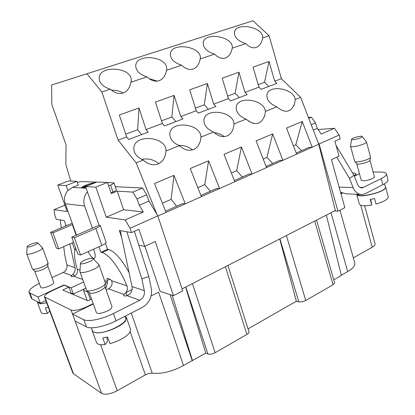 <?xml version="1.0" encoding="UTF-8"?>
<svg xmlns="http://www.w3.org/2000/svg" width="415" height="415" viewBox="0 0 415 415"><rect width="100%" height="100%" fill="white"/><g stroke="black" fill="none" stroke-linecap="round" stroke-linejoin="round"><path stroke-width="0.62" d="M162.39 203.2L171.162 199.356L176.676 206.239M158.774 163.64C153.929 159.604 148.191 158.167 141.562 159.329M128.235 133.251L125.719 134.19M141.665 134.579L137.661 129.724L128.432 133.174M123.177 92.996C119.696 90.994 115.785 90.055 111.448 90.18M121.678 237.442L119.261 230.424L131.519 232.602L138.911 229.277L144.716 246.401L155.272 241.499L173.444 295.672L182.745 290.899L157.819 215.888L148.985 201.031L139.3 205.212L143.289 211.987L125.2 219.909L106.261 217.185L123.603 209.731L117.258 191.133L132.904 192.093L136.945 198.946L139.3 205.212M197.831 187.684L204.771 184.649L210.358 191.253M192.498 149.914C188.633 146.723 184.006 145.209 178.616 145.369M175.908 121.605L171.841 116.947L161.502 120.812M157.275 81.112L149.026 78.596L157.275 81.112M272.686 163.526L266.985 157.42L263.214 159.075M253.513 123.457L248.346 121.102M239.325 97.592L235.155 93.271L227.602 96.098M301.575 150.671L295.833 144.794L293.426 145.852M268.738 86.455L264.537 82.289L258.192 84.66M234.376 180.567L249.114 174.01L252.076 174.03L266.544 167.582L256.086 140.867L272.634 133.921L282.911 160.283L296.647 154.152L286.526 128.085L302.25 121.481L312.205 147.216L318.777 144.285L318.149 142.656L319.073 143.995L337.971 211.219L334.443 210.96M318.777 144.285L335.315 210.514L182.076 288.892M308.75 118.317L311.437 117.191L308.433 117.497M106.261 217.185L95.834 187.129L107.449 182.429L96.903 182.05L85.578 186.589L87.42 191.844C83.944 196.03 83.01 200.746 84.613 205.996L92.415 228.162L99.107 225.262L87.42 191.844M95.834 187.129L85.578 186.589M107.449 182.429L111.287 193.608L117.258 191.133M148.985 201.031L146.661 194.806L136.945 198.946M87.192 300.444L83.576 290.422L87.715 292.067L87.949 291.512M90.428 299.609L87.715 292.067M227.934 265.434L248.959 331.777C249.14 332.591 248.445 333.473 246.884 334.412L215.141 352.709C212.309 354.166 209.902 354.602 207.931 354.021L205.762 353.087L183.508 365.506C172.059 371.601 161.643 374.154 152.253 373.178C150.204 372.961 147.906 373.521 145.364 374.864L117.232 390.697C110.39 394.157 105.182 395.059 101.613 393.399L73.46 373.728L72.812 372.929L44.478 296.922C44.327 295.361 46.734 293.374 51.704 290.962L64.066 285.204L68.885 287.17L71.136 293.332L71.39 293.213L71.038 293.068M93.168 303.604L86.86 306.69C79.722 309.901 74.461 311.022 71.074 310.057L44.478 296.922M91.539 299.07L88.001 300.787L62.779 290.033L68.885 287.17M73.616 242.303L58.717 248.824L56.419 248.175L50.646 232.317L52.902 232.836L72.682 224.494L65.264 203.729C63.739 198.816 64.626 194.402 67.92 190.49L66.172 185.567L76.925 181.324L68.247 181.007L57.747 185.126L67.194 211.562L54.002 209.668L54.998 215.821L56.227 219.229L64.273 220.656L66.104 225.765M66.172 185.567L57.747 185.126M76.925 181.324L78.243 185.064L78.497 184.96L78.202 184.945M64.922 205.207L54.002 209.668M337.971 211.219L344.849 207.687L331.45 159.645L339.029 156.123L334.889 141.162L340.196 138.781L339.169 135.036L319.073 143.995M352.636 173.039L353.108 173.039C354.799 173.055 355.738 173.346 355.93 173.911L354.223 175.882M364.629 205.752L375.061 243.932C375.269 244.917 374.33 246.017 372.25 247.221L353.341 257.86M339.973 210.192L354.784 263.011C355.354 265.584 352.989 268.443 347.692 271.581L341.312 275.233M326.377 215.084L341.369 275.472L333.759 279.829M316.567 220.1L334.62 282.812L333.079 284.737L305.741 300.491C303.256 301.757 300.942 302.213 298.795 301.861L296.351 301.238L248.04 328.888M279.726 238.947L296.351 301.238M185.604 287.087L205.762 353.087M172.147 295.257L192.503 360.671M170.026 294.577L192.202 360.531M144.876 246.328L160.154 291.418L173.444 295.672M318.082 129.532L334.417 128.282L321.226 134.055L317.299 128.406L315.421 122.913L311.219 124.708M317.299 128.406L313.309 130.128M334.417 128.282L339.169 135.036M315.421 122.913L311.437 117.191M72.257 242.894L74.933 250.349M84.209 288.913L83.576 290.422M183.508 365.506L158.629 292.186L151.076 295.999M144.716 246.401L138.807 245.166M157.819 215.888L130.045 228.276L131.519 232.602M130.045 228.276L125.2 219.909M123.603 209.731L143.289 211.987M146.661 194.806L142.615 188.016L115.282 186.698M132.904 192.093L142.615 188.016M112.942 192.021L110.546 185.028C112.854 184.063 114.006 183.363 113.99 182.927L116.361 189.868C116.382 190.324 115.24 191.045 112.942 192.021L111.013 192.819M67.92 190.49L72.386 187.393L78.243 185.064M99.107 225.262L100.248 225.459C100.145 226.191 98.677 227.192 95.849 228.463L74.41 237.785L71.779 237.178L77.906 254.26L80.577 255.018L101.82 245.478C104.622 244.176 106.064 243.123 106.141 242.313L100.248 225.459M129.081 272.681C121.662 259.251 114.872 251.552 108.699 249.576L107.511 249.285L105.441 243.372M262.591 37.962L262.404 38.891C261.326 43.451 259.256 46.304 256.2 47.455C252.844 48.488 249.379 47.206 245.805 43.606C238.127 41.106 234.33 37.402 234.413 32.495C235.435 21.549 264.21 27.146 262.591 37.962L269.102 35.773L253.031 20.75L51.626 85.028L51.813 104.336L66.042 144.861L65.829 164.433L70.794 181.101M318.149 142.656L300.652 97.354L281.391 78.694L269.102 35.773M253.031 20.75L51.626 85.028M156.88 214.306L136.193 162.893L118.078 140.125L101.888 91.995L86.948 73.782M118.078 140.125L126.627 136.909L119.313 114.997L138.978 107.962L146.064 129.599L162.358 123.468L155.454 102.064L174.082 95.403L180.779 116.537L196.228 110.727L189.697 89.816L207.365 83.493L204.299 104.813L195.418 108.133M207.365 83.493L213.704 104.155L215.867 106.479L198.375 113.103L196.228 110.727M208.423 109.295L204.299 104.813M181.614 65.191C174.233 62.805 170.482 59.127 170.352 54.152C170.752 41.624 202.323 46.309 200.269 58.546L200.212 58.935C199.138 64.289 196.783 67.655 193.146 69.04C189.432 70.187 185.583 68.906 181.614 65.191L166.519 70.265C165.393 75.769 162.908 79.249 159.075 80.702C155.158 81.921 151.096 80.64 146.905 76.858L130.974 82.217C129.786 87.881 127.172 91.482 123.12 93.012C118.981 94.298 114.69 93.022 110.255 89.183L101.888 91.995M214.534 54.121C206.997 51.673 203.215 47.974 203.2 43.02C203.973 31.203 234.392 36.645 232.193 48.181L232.167 48.337C231.124 53.462 228.893 56.673 225.48 57.97C221.947 59.06 218.3 57.778 214.534 54.121L200.212 58.935M146.905 76.858C139.715 74.555 135.99 70.913 135.726 65.949C135.653 52.736 168.329 56.373 166.664 69.315L166.519 70.265M281.391 78.694L274.714 81.205L269.019 61.436L253.057 67.147L258.919 87.145L244.975 92.389L238.967 72.189L222.186 78.191L228.369 98.635L213.704 104.155M232.193 48.181L245.805 43.606M213.58 132.053C206.898 129.107 203.677 125.081 203.926 119.987C204.922 107.412 233.64 111.22 233.993 123.919L233.624 126.928C232.633 131.456 230.434 134.465 227.026 135.959C222.642 137.531 218.16 136.229 213.58 132.053L200.912 137.1L200.678 139.258C199.755 144.42 197.358 147.859 193.494 149.571C188.872 151.236 184.161 149.94 179.373 145.686L172.884 148.269M246.012 119.131C239.133 116.112 235.881 112.071 236.26 107.008C237.562 95.44 264.568 99.558 265.382 111.407L264.879 115.111C261.227 124.801 254.935 126.139 246.012 119.131L233.993 123.919M180.779 116.537L182.911 118.955L164.475 125.937L162.358 123.468M179.373 145.686C172.915 142.822 169.73 138.843 169.828 133.755C170.415 120.07 201.088 123.447 200.912 137.1M224.183 136.608C221.345 134.419 218.01 133.08 214.182 132.608M165.59 211.173L182.616 203.594L185.298 203.817L201.394 196.637L190.21 168.532L208.605 160.807L219.587 188.524L234.833 181.723L224.027 154.328L241.463 147.009L236.669 170.69L231.394 172.998M241.463 147.009L252.076 174.03L234.833 181.723M242.319 177.034L236.669 170.69M295.2 99.527L294.577 103.792C290.967 112.59 285.038 113.617 276.795 106.863C269.755 103.792 266.477 99.756 266.959 94.75C268.484 84.089 293.991 88.426 295.2 99.527L300.652 97.354M265.382 111.407L276.795 106.863M166.078 212.387L154.494 183.529L173.932 175.369L185.298 203.817L157.871 216.049M296.222 153.052L309.03 147.356L312.205 147.216L296.647 154.152M266.103 166.451L279.835 160.346L282.911 160.283L266.544 167.582M200.922 195.449L216.755 188.405L219.587 188.524L201.394 196.637M269.019 61.436L264.537 82.289M274.714 81.205L276.919 83.358L261.113 89.344L258.919 87.145M244.975 92.389L247.158 94.625L230.543 100.918L228.369 98.635M302.25 121.481L295.833 144.794M238.967 72.189L235.155 93.271M272.634 133.921L266.985 157.42M174.082 95.403L171.841 116.947M208.605 160.807L204.771 184.649M138.978 107.962L137.661 129.724M146.064 129.599L148.165 132.115L128.702 139.487L126.627 136.909M110.255 89.183C103.288 86.963 99.6 83.389 99.185 78.466C98.537 64.569 132.406 66.945 131.223 80.603L130.974 82.217M143.232 160.086C137.038 157.332 133.9 153.431 133.822 148.394C133.858 133.485 166.794 136.276 165.99 151.019L165.891 152.134C165.077 158.099 162.436 162.052 157.97 163.998C153.114 165.689 148.202 164.387 143.232 160.086L136.193 162.893M172.884 148.274L165.99 151.019M173.932 175.369L171.162 199.356M382.843 184.732L381.224 178.647C384.928 176.733 386.656 175.125 386.401 173.812L387.989 179.814C388.253 181.163 386.541 182.802 382.843 184.732L365.371 193.644L362.487 194.495C358.337 194.651 355.204 192.337 353.098 187.564L349.492 178.429L353.995 175.301L336.093 145.52M381.224 178.647L362.316 187.886C360.215 187.985 358.633 186.823 357.574 184.41L353.995 175.301M340.544 192.254L345.944 193.815L360.485 194.417M342.396 193.286L340.954 193.717M369.936 160.159L374.397 176.785C375.061 178.108 367.031 180.966 363.104 180.79L361.2 180.167L356.703 163.629M386.401 173.812C386.007 172.671 384.098 172.085 380.664 172.059L373.127 172.038M354.363 176.245L359.457 173.75M349.492 178.429L336.726 157.192M385.421 186.947C387.413 191.248 359.037 198.598 357.377 194.37M366.383 141.78L366.481 141.946C366.196 143.071 363.509 144.347 358.42 145.764C353.808 146.853 351.183 147.003 350.545 146.22L350.55 146.033M350.545 146.22L354.711 161.425C355.499 163.386 370.823 159.365 370.559 157.254L366.481 141.946M356.786 139.066C360.308 138.076 362.098 137.22 362.15 136.499C361.735 135.311 351.272 138.148 351.531 139.373C351.832 139.933 353.585 139.829 356.786 139.066M354.804 161.523L356.729 163.66C357.414 165.315 370.139 161.985 369.926 160.2L370.533 157.389M370.725 199.428L371.731 205.02C364.469 206.224 360.339 205.902 359.343 204.061L356.656 194.272C357.05 199.21 387.641 191.548 385.618 186.963L385.213 186.361M371.731 205.02L370.242 199.527L374.543 198.526L376.032 204.035C384.083 201.623 388.155 199.231 388.253 196.866L385.618 186.963M85.817 288.15L73.377 294.059L71.39 293.213M134.387 231.316L148.835 276.572L151.252 288.275C152.367 296.699 149.374 303.09 142.262 307.453L116.018 320.842C105.156 326.501 90.724 329.401 86.429 326.89L75.105 321.065L72.563 314.124L93.302 303.972M45.832 300.548L40.297 303.158L32.105 298.94L31.27 298.095L29.034 292.165L29.859 292.985L32.105 298.94M86.004 186.418L84.074 186.522L85.583 186.6M84.442 187.248L83.067 187.175L84.442 187.248M85.781 187.16C83.519 187.73 82.284 187.845 82.061 187.518C82.077 187.041 83.41 186.257 86.055 185.173C89.79 183.741 92.602 182.989 94.49 182.906L94.713 182.927M87.565 185.796L93.168 183.477L87.228 185.775L85.474 185.692L87.119 185.972M109.985 279.222L107.034 280.633L107.407 283.212L105.701 288.788M51.984 277.557L63.179 272.448C66.151 270.803 67.401 268.308 66.929 264.962L64.875 255.676L63.703 246.64M69.819 243.963L75.022 267.649C75.457 269.973 74.866 272.048 73.253 273.864L74.083 276.162M65.363 223.69L65.84 225.879M106.11 289.961L108.471 288.819L124.106 294.489L123.618 295.511C123.95 296.097 125.128 296.154 127.151 295.672L129.957 294.012C131.809 291.812 132.489 289.328 131.996 286.558L120.236 230.6M148.835 276.572L141.857 278.88L144.301 290.64C144.866 294.878 143.357 298.084 139.777 300.258L113.425 313.533L116.018 320.842M83.602 281.987L71.115 287.854L63.936 284.934L37.993 297.01L29.859 292.985M73.377 294.059L71.115 287.854M108.471 288.819C110.888 287.476 112.107 285.39 112.123 282.558L111.547 280.711L110.203 279.295L107.023 278.294L107.034 280.633M98.962 246.759L100.907 252.284L107.511 249.285M93.572 249.182L94.091 250.536C95.59 255.152 95.616 257.767 94.174 258.379C92.431 258.296 90.439 256.034 88.198 251.599M75.769 248.305C73.735 252.113 74.238 259.095 77.268 269.236C77.807 271.202 77.413 273.065 76.08 274.818L73.818 276.245C72.169 276.67 71.224 276.686 70.986 276.286L73.253 273.864M124.106 294.489L125.942 292.528C127.478 290.474 127.815 288.254 126.964 285.873C120.2 269.013 108.725 253.949 102.08 252.585L108.699 249.576M100.907 252.284L102.08 252.585M95.097 182.771L94.874 182.75C92.861 182.839 89.868 183.643 85.895 185.163C83.073 186.319 81.656 187.155 81.641 187.663C81.89 188.021 83.275 187.881 85.806 187.232M77.289 182.356L81.133 181.552L96.716 182.123M107.48 182.517L113.99 182.927M110.546 185.028L108.611 185.816M92.431 228.198L71.779 237.178M74.41 237.785L80.577 255.018M50.646 232.317L72.226 223.213M58.717 248.824L52.902 232.836M105.005 286.827L112.008 306.607L111.568 307.997C109.529 310.934 99.393 314.513 96.991 313.133L96.389 312.557L89.261 292.736M86.429 326.89L83.809 319.69L72.563 314.124M83.809 319.69C88.073 322.097 102.515 319.14 113.425 313.533M47.746 266.057L53.794 282.47C53.888 283.331 52.451 284.477 49.489 285.904C44.799 287.865 41.899 288.394 40.8 287.496L34.663 271.037M39.269 283.398C32.163 287.04 28.749 289.961 29.034 292.165M64.04 285.219L63.936 284.934M40.297 303.158L37.993 297.01M126.876 231.778L141.857 278.88M61.264 227.819L60.242 219.94M125.942 292.528L127.052 295.698M89.292 258.602C84.24 260.044 81.304 261.595 80.489 263.25C80.38 265.626 94.796 260.324 93.193 258.587C92.753 258.114 91.456 258.12 89.292 258.602M98.78 264.537L99.003 264.843L98.381 266.264C95.315 269.89 80.308 274.455 79.96 271.872L79.939 271.488M79.96 271.872L86.636 290.293C87.923 292.648 102.023 288.171 104.839 284.508L105.415 282.978L99.003 264.843M86.834 290.474L89.329 292.793C91.17 293.83 94.817 293.172 100.269 290.811L104.471 287.984L104.99 286.915L105.426 283.507M34.798 242.967C30.466 244.243 27.909 245.504 27.12 246.738C27.011 248.32 38.808 243.932 37.677 242.822C37.392 242.526 36.432 242.573 34.798 242.967M42.434 247.765L41.775 249.119C38.735 251.812 26.908 255.526 26.742 253.84L26.726 253.632M26.742 253.84L32.422 268.993C33.216 270.549 44.472 266.907 47.326 264.179L48.067 262.903L42.558 247.926M32.531 269.091L34.694 271.068C35.986 271.701 38.865 271.104 43.331 269.262L47.097 267.058L47.741 266.103L48.078 263.188M46.672 302.805L40.416 303.697M49.701 311.027L47.398 313.413L45.36 307.966L48.363 307.349M47.398 313.413C43.772 313.922 41.692 313.59 41.158 312.417L37.48 302.623M40.312 303.759L46.698 302.867M37.433 301.995L37.412 302.27M125.709 317.9C128.396 322.564 106.603 333.836 96.596 332.706M96.477 332.788C104.502 333.665 122.026 326.335 125.589 320.696L126.43 317.589L130.549 329.313L129.755 332.534C126.03 337.172 119.427 340.876 109.949 343.646L107.584 337.053L102.801 337.997L105.171 344.58L107.464 341.405L106.951 337.468M105.171 344.58C100.233 345.114 97.349 344.434 96.519 342.541L92.244 330.76M126.43 317.589L125.086 316.214M92.135 329.826L92.192 330.584M131.254 313.071L152.253 373.178M145.364 374.864L130.211 331.767M86.86 306.69L86.994 307.058M100.601 344.694L117.232 390.697M71.074 310.057L101.613 393.399M45.043 297.472L73.46 373.728M360.734 205.233L372.25 247.221M331.025 212.708L347.692 271.581M314.71 221.055L333.079 284.737M286.402 235.528L305.741 300.491M279.907 238.853L298.795 301.861M246.884 334.412L225.376 266.741M192.42 283.601L215.141 352.709M185.749 287.014L207.931 354.021M341.54 193.561L341.317 192.757M363.696 187.476L359.961 187.367M339.122 187.149L353.098 187.564M105.234 282.459L107.407 283.212M132.063 289.556L125.958 292.565M80.028 270.16L77.268 269.236M107.386 281.635L104.606 280.685M126.964 285.873L111.547 280.711M84.613 205.996L65.264 203.729M76.485 235.139L72.682 224.494M72.386 187.393L86.138 188.187M101.82 245.478L95.849 228.463M72.324 224.588L76.147 235.284M127.151 295.672L139.777 300.258M73.818 276.245L82.694 279.466M63.179 272.448L71.489 275.467M144.301 290.64L131.996 286.558M75.022 267.649L66.929 264.962M37.288 301.606L37.651 302.577L40.447 303.676M91.399 327.798L92.457 330.708C92.893 331.844 94.288 332.503 96.633 332.68M356.309 175.291L355.93 173.911M200.03 59.833L200.269 58.546M233.189 128.629L233.624 126.928M262.01 40.385L262.404 38.891M294.085 105.265L294.577 103.792M231.803 49.919L232.167 48.337M264.407 116.703L264.879 115.111M166.534 70.197L166.664 69.315M200.3 141.059L200.678 139.258M131.135 81.496L131.223 80.603M165.585 154.007L165.891 152.134M362.316 187.886L361.309 187.855M385.374 186.973L384.534 183.798M351.531 139.373L350.535 146.132M362.15 136.499L366.445 141.863M94.174 258.379L94.604 258.182M82.18 187.86L82.061 187.518M80.489 263.25L79.924 271.695M93.193 258.587L98.92 264.687M27.12 246.738L26.721 253.747M37.677 242.822L42.512 247.843M125.657 317.911L125.06 316.23"/></g></svg>
